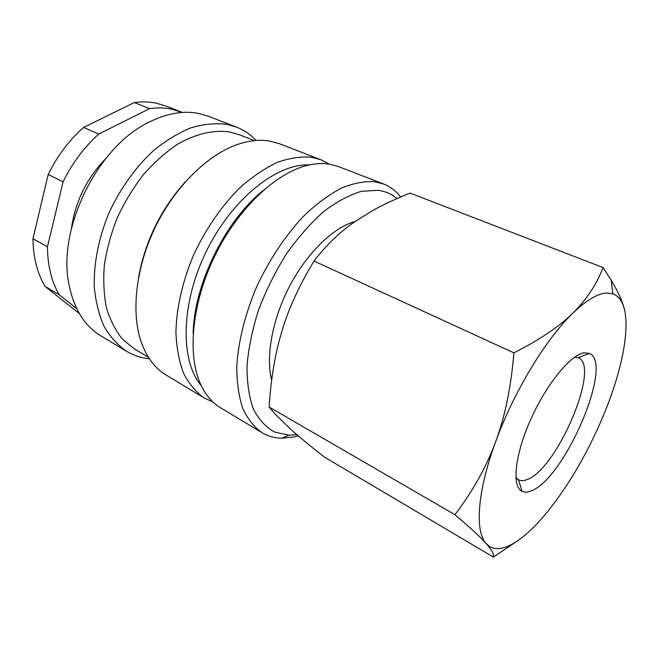 <?xml version="1.0" encoding="UTF-8"?>
<svg xmlns="http://www.w3.org/2000/svg" width="659" height="659" viewBox="0 0 659 659"><rect width="100%" height="100%" fill="white"/><g stroke="black" fill="none" stroke-linecap="round" stroke-linejoin="round"><path stroke-width="0.99" d="M400.705 196.967L400.104 196.217C395.573 190.632 390.07 186.563 383.612 184.009L374.691 181.727C364.509 181.101 353.446 183.202 341.502 188.046C329.245 194.496 316.897 203.573 304.466 215.287C286.08 234.53 269.424 259.333 256.722 286.657C244.959 314.285 238.088 342.227 236.754 367.005C236.845 382.813 238.863 396.644 242.809 408.506C247.751 419.025 254.127 427.073 261.936 432.658C267.908 436.192 274.498 438.037 281.69 438.194L294.046 436.95L298.28 435.879M397.031 198.557C391.66 194.018 385.317 191.258 378.002 190.294L361.387 191.332C349.254 194.957 336.625 201.753 323.511 211.712C310.414 223.409 298 237.561 286.253 254.176C275.248 271.846 266.014 290.438 258.559 309.944C252.364 329.451 248.525 348.051 247.026 365.761C246.919 382.467 249.028 396.883 253.369 409.025C258.83 419.569 265.882 427.238 274.523 432.024L288.922 435.179L296.896 434.701M383.612 184.009L338.462 166.554L329.195 164.099C322.63 163.086 315.579 163.465 308.033 165.22C276.401 172.452 238.154 208.195 214.974 255.585C191.777 302.959 187.024 355.094 200.723 384.51C205.641 395.062 212.214 402.797 220.444 407.723L261.936 432.658M329.409 164.132L321.007 159.799L311.616 157.287C300.982 156.34 289.573 158.028 277.365 162.345C264.91 168.21 252.471 176.62 240.065 187.576C221.803 205.641 205.567 229.143 193.499 255.231C182.411 281.648 176.381 308.585 175.92 332.713C176.596 348.141 179.19 361.75 183.713 373.529C189.207 384.057 196.102 392.237 204.405 398.077L212.972 402.056M321.007 159.799L279.49 143.744L269.828 141.092C259.901 139.387 249.135 140.499 237.545 144.445C207.75 154.7 175.335 186.266 155.606 226.531C135.919 266.813 130.886 311.773 141.067 341.593C146.553 357.194 154.947 368.373 166.249 375.144L204.405 398.077M254.382 140.631L239.093 134.65L229.11 131.866C213.384 129.774 195.575 133.859 177.543 144.255C165.59 152.287 154.255 162.369 143.522 174.52C133.39 187.642 124.691 201.951 117.409 217.429C111.14 233.253 106.799 249.077 104.377 264.885C103.125 280.339 103.825 294.655 106.486 307.852C110.193 320.117 115.473 330.513 122.343 339.031L134.279 348.833L148.382 357.227M256.186 140.474C250.535 134.51 243.912 130.029 236.309 127.039L226.399 124.263C215.295 122.945 203.516 124.114 191.077 127.772C178.457 132.896 166.002 140.449 153.712 150.425C135.721 166.949 120.095 188.729 108.875 213.162C98.669 237.957 93.669 263.501 94.262 286.681C95.637 301.558 98.916 314.804 104.097 326.419C110.234 336.881 117.722 345.176 126.569 351.296C133.596 355.465 141.191 357.952 149.371 358.743M236.309 127.039L208.335 116.223L198.285 113.364C183.095 110.498 166.752 113.397 149.255 122.063C97.441 146.199 56.485 229.884 69.22 285.611C74.245 309.392 84.789 326.139 100.86 335.843L126.569 351.296M182.345 112.442L170.747 108.966C164.033 107.697 156.974 107.59 149.568 108.636L134.329 102.565L83.594 127.426L98.784 134.049L149.568 108.636M181.019 111.906L165.928 105.992L155.59 103.018C148.843 101.725 141.751 101.568 134.329 102.565M624.312 308.956C622.277 300.941 618.455 295.899 612.837 293.823L606.873 293.016C597.779 293.387 586.419 300.1 572.803 313.157C546.031 338.767 513.715 392.014 495.683 441.637C477.182 491.523 474.669 531.648 486.243 543.634L489.291 546.286C494.925 549.746 502.026 549.309 510.593 544.977C520.956 539.597 532.085 529.943 543.98 516.03C568.692 486.26 589.5 450.311 606.395 408.176C622.038 368.521 629.699 329.945 624.312 308.956C622.294 300.932 617.953 291.385 611.28 280.314L603.051 267.562C596.568 284.54 586.485 299.738 572.803 313.157C559.318 326.534 539.68 339.772 513.888 352.862C511.12 386.891 505.049 416.48 495.683 441.637C486.383 466.91 472.791 491.26 454.899 514.679C470.254 527.678 480.708 537.324 486.243 543.634L488.764 546.608C492.578 551.41 494.118 554.903 493.377 557.086L515.906 541.929M574.722 357.096L578.297 357.722C601.115 366.058 556.674 469.958 526.862 479.653C523.592 480.938 520.824 480.988 518.551 479.801L515.865 477.363M531.278 490.848C527.628 492.372 524.539 492.512 522.002 491.26C511.681 486.556 514.778 455.114 530.586 419.758C546.27 384.395 570.57 354.682 584.022 352.82L589.459 353.413C614.213 363.315 564.433 479.142 531.278 490.848M578.297 357.722L589.459 353.413M493.377 557.086L324.228 456.959C309.919 445.739 298.461 436.258 289.861 428.523L274.877 413.819L269.144 407.048C270.907 378.48 275.223 353.018 282.077 330.653C288.774 308.297 299.417 285.1 314.005 261.046C326.378 244.991 340.003 231.861 354.863 221.655L373.134 210.312C383.769 204.414 396.092 198.672 410.096 193.087L603.051 267.562M314.005 261.046L513.888 352.862M269.144 407.048L454.899 514.679M76.757 308.692L59.145 294.68L45.01 286.377L79.377 313.585M63.107 181.785L48.181 174.478L32.95 238.756L47.448 246.763L63.107 181.785C72.408 162.888 84.303 146.982 98.784 134.049M32.95 238.756C33.247 257.381 37.266 273.254 45.01 286.377M83.594 127.426C69.17 140.136 57.366 155.821 48.181 174.478M47.448 246.763C47.613 265.544 51.517 281.517 59.145 294.68M105.506 158.844C86.667 178.4 75.307 201.621 71.419 228.5M185.401 181.744C160.812 209.29 145.186 241.219 138.522 277.53M309.195 164.956C276.821 163.35 231.902 198.903 206.325 251.351C180.599 303.725 180.088 361.008 201.226 385.589M263.229 190.435C225.114 220.88 193.795 284.877 193.145 333.66M355.201 221.424C333.635 227.339 307.465 252.348 289.919 285.553C272.389 318.75 265.528 356.428 271.689 380.103M400.351 197.115L400.104 196.217M612.837 293.823L611.28 280.314M522.002 491.26L518.551 479.801L515.939 478.401M489.291 546.286L488.764 546.608M288.922 435.179L281.69 438.194"/></g></svg>
